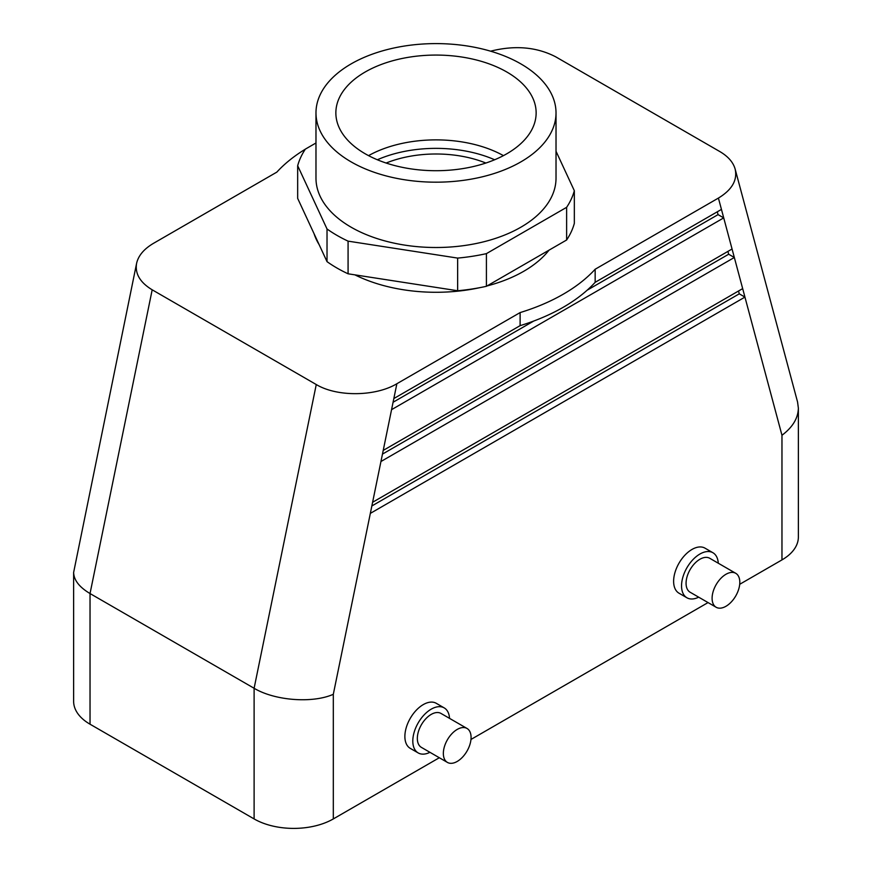 <?xml version="1.0" encoding="UTF-8"?>
<svg xmlns="http://www.w3.org/2000/svg" width="872" height="872" viewBox="0 0 872 872"><rect width="100%" height="100%" fill="white"/><g stroke="black" fill="none" stroke-linecap="round" stroke-linejoin="round"><path stroke-width="1.31" d="M506.817 72.005A100.149 57.814 180 0 1 536.117 114.167A100.149 57.814 180 0 1 473.3 166.552A100.149 57.814 180 0 1 365.183 153.777A100.149 57.814 180 0 1 335.884 114.167A100.149 57.814 180 0 1 396.651 59.721A100.149 57.814 180 0 1 506.817 72.005M503.438 155.63A96.966 55.982 0 0 0 368.562 155.63M566.626 239.996L566.626 207.329A140.021 80.834 0 0 0 574.332 190.717L574.332 223.385A140.021 80.834 180 0 1 566.626 239.996L486.413 286.299A140.021 80.834 180 0 1 457.647 290.747L348.081 273.797L348.081 241.141A140.021 80.834 0 0 1 327.022 228.976L297.668 165.724A140.021 80.834 0 0 1 305.374 149.112L315.98 142.986M348.081 273.797A140.021 80.834 180 0 1 327.022 261.644L327.022 228.976M556.02 112.891L556.02 178.215A120.02 69.291 180 0 1 481.933 242.231A120.02 69.291 180 0 1 351.133 227.21A120.02 69.291 180 0 1 315.98 178.215L315.98 112.891A120.02 69.291 180 0 1 436 43.6A120.02 69.291 180 0 1 556.02 112.891A120.02 69.291 180 0 1 481.933 176.907A120.02 69.291 180 0 1 351.133 161.887A120.02 69.291 180 0 1 315.98 112.891M457.647 290.747L457.647 258.09L348.081 241.141M457.647 258.09A140.021 80.834 0 0 0 486.413 253.632L566.626 207.329M556.02 151.248L574.332 190.717M727.913 251.398L728.676 254.232L382.459 454.105M380.944 461.517L383.222 450.41L732.055 249.011L734.333 257.491L380.944 461.517L372.606 502.261L742.672 288.61L744.939 297.101L370.338 513.379L372.606 502.261M728.676 254.232L734.333 257.491L742.672 288.61M717.307 211.798L718.059 214.621L587.15 290.202M533.784 321.016L393.076 402.254M718.059 214.621L723.716 217.891L391.561 409.666L393.839 398.548L520.115 325.648L520.115 312.579A180.024 103.931 180 0 0 595.162 269.241L595.162 282.31A180.024 103.931 180 0 1 520.115 325.648M595.162 282.31L721.449 209.4L732.055 249.011M738.529 290.997L739.282 293.831L371.853 505.967M739.282 293.831L744.939 297.101L781.966 435.27C792.648 427.247 798.12 418.2 798.371 408.14L797.564 402.014L735.151 169.103C737.57 180.155 732 189.824 718.408 198.086L595.162 269.241M449.538 718.365A26.007 15.009 120 0 0 444.197 707.89L436.273 703.312A26.007 15.009 120 0 0 410.265 718.332A26.007 15.009 120 0 0 410.265 748.361L418.189 752.928A26.007 15.009 120 0 0 429.929 752.318M444.197 707.89A26.007 15.009 120 0 0 418.189 722.899A26.007 15.009 120 0 0 418.189 752.928M467.021 728.458L440.992 713.438A19.598 11.314 120 0 0 421.394 724.752A19.598 11.314 120 0 0 421.394 747.38L447.412 762.411A19.598 11.314 120 0 0 462.52 757.158A19.598 11.314 120 0 0 471.076 737.429A19.598 11.314 120 0 0 467.021 728.458A19.598 11.314 120 0 0 447.412 739.772A19.598 11.314 120 0 0 447.412 762.411M370.338 513.379L333.311 694.297C312.59 703.551 274.833 700.685 254.112 688.27L90.034 593.549L152.186 289.809C140.087 282.495 134.877 273.688 136.588 263.399C138.321 255.649 143.989 248.945 153.592 243.277L276.838 172.122A180.024 103.931 0 0 1 305.309 149.199M439.314 757.735L333.311 818.928A56.004 32.34 0 0 1 254.112 818.928L254.112 688.27L316.264 384.541C336.974 397.022 375.396 396.64 396.869 383.735L520.115 312.579M698.668 597.167A26.007 15.009 -60 0 1 686.929 597.778L679.005 593.2A26.007 15.009 -60 0 1 673.62 581.297A26.007 15.009 -60 0 1 684.967 555.126A26.007 15.009 -60 0 1 705.012 548.161L712.925 552.739A26.007 15.009 -60 0 1 718.277 563.214M686.929 597.778A26.007 15.009 -60 0 1 681.544 585.875A26.007 15.009 -60 0 1 692.891 559.704A26.007 15.009 -60 0 1 712.925 552.739M716.152 607.261L690.123 592.23A19.598 11.314 -60 0 1 686.068 583.259A19.598 11.314 -60 0 1 694.624 563.53A19.598 11.314 -60 0 1 709.732 558.276L735.75 573.307A19.598 11.314 -60 0 1 735.75 595.936A19.598 11.314 -60 0 1 716.152 607.261A19.598 11.314 -60 0 1 712.097 598.279A19.598 11.314 -60 0 1 720.654 578.561A19.598 11.314 -60 0 1 735.75 573.307M490.598 51.186C514.862 45.061 536.574 46.946 555.737 56.833L719.814 151.554C728.109 156.426 733.221 162.279 735.151 169.103M798.371 408.14L798.371 537.043A56.004 32.34 180 0 1 781.966 559.9L739.707 584.294M708.053 602.574L470.978 739.456M136.588 263.399L73.63 572.446C73.88 580.163 79.352 587.194 90.034 593.549L90.034 724.207A56.004 32.34 180 0 1 73.63 701.339L73.63 572.446M254.112 818.928L90.034 724.207M316.264 384.541L152.186 289.809M354.904 274.854A124.02 71.602 0 0 0 479.916 287.64M487.045 285.94A124.02 71.602 0 0 0 549.022 250.155M314.04 233.663A124.02 71.602 0 0 0 319.141 244.65M386.143 163.031A87.211 50.347 180 0 1 485.857 163.031M327.022 261.644L297.668 198.38L297.668 165.724M494.642 159.761A96.966 55.982 0 0 0 377.358 159.761M486.413 286.299L486.413 253.632M383.222 450.41L391.561 409.666M393.839 398.548L396.869 383.735M333.311 694.297L333.311 818.928M721.449 209.4L718.408 198.086M781.966 435.27L781.966 559.9"/></g></svg>
